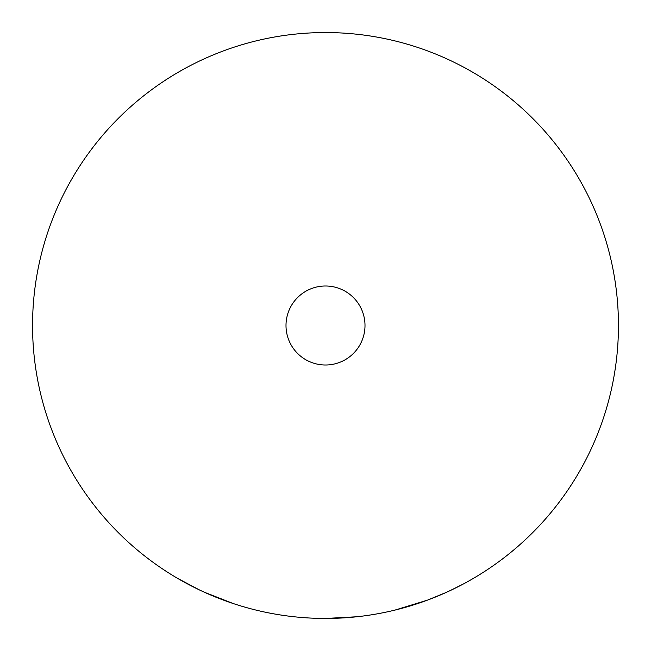 <?xml version="1.0" encoding="UTF-8"?>
<svg xmlns="http://www.w3.org/2000/svg" width="651" height="651" viewBox="0 0 651 651"><rect width="100%" height="100%" fill="white"/><g stroke="black" fill="none" stroke-linecap="round" stroke-linejoin="round"><path stroke-width="0.98" d="M618.45 325.5A292.95 292.95 0 0 1 325.5 618.45A292.95 292.95 0 0 1 32.55 325.5A292.95 292.95 0 0 1 325.5 32.55A292.95 292.95 0 0 1 618.45 325.5M364.999 325.5A39.499 39.499 0 0 1 325.5 364.999A39.499 39.499 0 0 1 286.001 325.5A39.499 39.499 0 0 1 325.5 286.001A39.499 39.499 0 0 1 364.999 325.5M394.913 610.109L427.406 600.157L446.065 592.491M418.894 603.16L422.214 602.029M386.914 611.94L391.511 610.915M413.637 604.877L417.055 603.778M478.794 575.142L481.919 573.189M449.255 591.027L463.032 584.159M325.752 618.45L357.025 616.749M287.555 615.984L291.111 616.424M254.338 609.678L257.829 610.524M278.799 614.707L282.257 615.244M246.412 607.57L250.944 608.807M177.65 578.405L199.556 589.993M204.324 592.215L233.156 603.51"/></g></svg>
